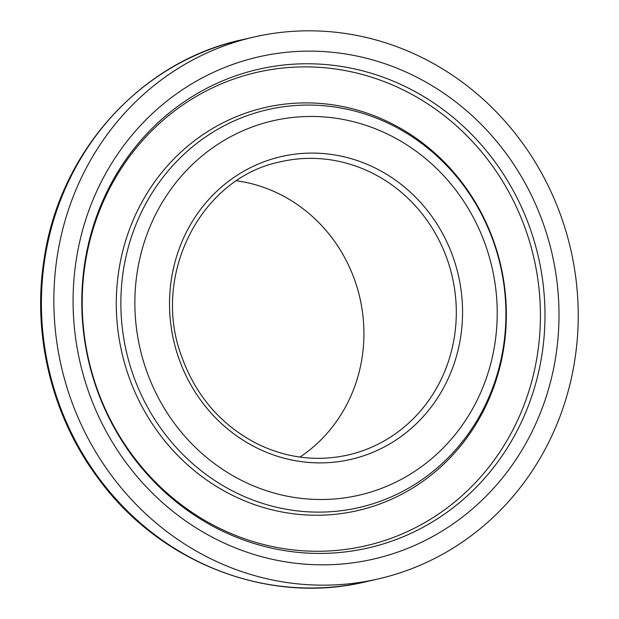 <?xml version="1.0" encoding="UTF-8"?>
<svg xmlns="http://www.w3.org/2000/svg" width="619" height="619" viewBox="0 0 619 619"><rect width="100%" height="100%" fill="white"/><g stroke="black" fill="none" stroke-linecap="round" stroke-linejoin="round"><path stroke-width="0.93" d="M438.144 66.264A277.985 261.334 77.1 0 0 253.914 37.039A277.985 261.334 77.1 0 0 61.312 366.394A277.985 261.334 77.1 0 0 378.17 578.943A277.985 261.334 77.1 0 0 576.266 349.278A277.985 261.334 77.1 0 0 438.144 66.264M299.952 457.077A150.44 141.426 77.1 0 0 288.129 198.722A150.44 141.426 77.1 0 0 236.605 180.794M101.036 182.303A257.589 242.161 77.1 0 0 325.555 564.814A257.589 242.161 77.1 0 0 521.531 176.848A257.589 242.161 77.1 0 0 101.036 182.303M108.441 188.787A245.55 230.841 -102.9 0 1 421.245 95.078A245.55 230.841 -102.9 0 1 518.343 428.402A245.55 230.841 -102.9 0 1 205.539 522.111A245.55 230.841 -102.9 0 1 108.441 188.787M514.064 427.59A242.903 228.357 77.1 0 0 418.011 97.856A242.903 228.357 77.1 0 0 108.573 190.551A242.903 228.357 77.1 0 0 204.626 520.285A242.903 228.357 77.1 0 0 514.064 427.59M476.367 401.716A192.083 180.586 -102.9 0 1 162.805 405.778A192.083 180.586 -102.9 0 1 308.943 116.473A192.083 180.586 -102.9 0 1 476.367 401.716M483.772 408.192A204.131 191.905 77.1 0 0 403.054 131.096A204.131 191.905 77.1 0 0 143.012 208.998A204.131 191.905 77.1 0 0 223.73 486.093A204.131 191.905 77.1 0 0 483.772 408.192M402.141 129.27A206.777 194.389 77.1 0 0 138.726 208.177A206.777 194.389 77.1 0 0 220.496 488.871A206.777 194.389 77.1 0 0 483.911 409.964A206.777 194.389 77.1 0 0 402.141 129.27M445.703 383.788A155.346 146.038 77.1 0 0 310.297 153.11A155.346 146.038 77.1 0 0 192.114 387.076A155.346 146.038 77.1 0 0 445.703 383.788M365.728 581.79C267.942 605.475 158.178 562.354 96.912 476.56C51.315 414.8 31.747 333.107 44.39 257.326C60.353 151.051 141.302 61.513 241.472 39.887A277.985 261.334 77.1 0 0 48.878 369.249A277.985 261.334 77.1 0 0 365.728 581.79L378.17 578.943M380.492 177.545A150.44 141.426 77.1 0 0 280.786 161.729C201.755 177.189 151.578 273.536 180.934 354.509C195.07 395.046 220.48 424.812 257.156 443.8C286.582 458.106 316.874 461.844 348.033 454.996A150.44 141.426 77.1 0 0 439.977 381.768A150.44 141.426 77.1 0 0 380.492 177.545M241.472 39.887L253.914 37.039"/></g></svg>
